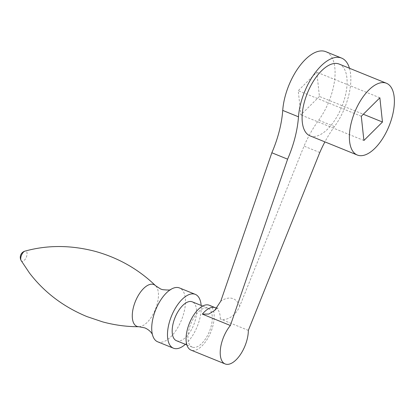 <?xml version="1.0" encoding="UTF-8"?>
<svg xmlns="http://www.w3.org/2000/svg" width="415" height="415" viewBox="0 0 415 415"><rect width="100%" height="100%" fill="white"/><g stroke="black" fill="none" stroke-linecap="round" stroke-linejoin="round"><path stroke-width="0.31" stroke-dasharray="2.08 1.56" d="M157.679 341.799A29.05 13.887 112.1 0 0 158.437 342.059A29.05 13.887 112.1 0 0 181.775 319.322A29.05 13.887 112.1 0 0 179.519 287.958M185.375 344.331A29.05 13.887 112.1 0 0 201.151 305.445M176.474 340.715A20.983 10.033 112.1 0 0 177.023 340.902A20.983 10.033 112.1 0 0 193.878 324.483A20.983 10.033 112.1 0 0 192.249 301.835M192.783 347.298A20.983 10.033 112.1 0 0 209.642 330.88A20.983 10.033 112.1 0 0 208.008 308.226A20.983 10.033 112.1 0 0 207.464 308.044A20.983 10.033 112.1 0 0 190.604 324.463A20.983 10.033 112.1 0 0 192.238 347.111A20.983 10.033 112.1 0 0 192.783 347.298M209.222 305.238A24.21 11.573 -67.9 0 1 214.187 316.521A24.21 11.573 -67.9 0 1 206.016 341.068A24.21 11.573 -67.9 0 1 191.025 350.104M248.341 330.376L220.318 319.011C227.996 321.433 236.488 314.171 239.699 306.26L304.024 146.127A71.012 33.952 -67.9 0 1 318.689 120.184A45.188 21.606 112.1 0 0 334.941 76.718A45.188 21.606 112.1 0 0 325.817 51.688M319.42 96.441L300.849 114.914L298.24 90.688L316.816 72.215L319.42 96.441L363.322 114.25M349.466 68.247A45.188 21.606 -67.9 0 1 350.701 83.109A45.188 21.606 -67.9 0 1 334.449 126.575A71.012 33.952 112.1 0 0 324.909 141.883M319.789 152.523L304.024 146.127M379.865 97.79L316.816 72.215M361.294 116.262L298.24 90.688M310.036 135.85A38.735 18.519 112.1 0 0 342.562 104.839A38.735 18.519 112.1 0 0 339.154 64.066M363.898 140.493L300.849 114.914M138.968 326.73A22.535 10.774 112.1 0 0 155.35 309.507A22.535 10.774 112.1 0 0 155.594 285.738M21.155 260.584A5.447 2.604 112.1 0 0 22.005 261.284A5.447 2.604 112.1 0 0 26.441 256.875A5.447 2.604 112.1 0 0 25.818 251.091A5.447 2.604 112.1 0 0 24.999 251.117M220.318 319.011A24.21 11.573 112.1 0 0 215.354 307.723M239.699 306.26A39.275 18.774 112.1 0 0 232.25 298.39A39.275 18.774 112.1 0 0 220.78 301.171M334.449 126.575L318.689 120.184M208.008 308.226L202.66 306.057M192.238 347.111L186.885 344.943M214.648 310.462L218.129 308.08L216.889 308.117"/><path stroke-width="0.62" d="M201.151 305.445A29.05 13.887 112.1 0 0 195.283 294.354L179.519 287.958A29.05 13.887 112.1 0 0 178.761 287.704A29.05 13.887 112.1 0 0 170.715 289.478A29.05 13.887 112.1 0 0 152.419 334.578A29.05 13.887 112.1 0 0 157.679 341.799L173.439 348.195A29.05 13.887 112.1 0 0 174.201 348.45A29.05 13.887 112.1 0 0 185.375 344.331M195.283 294.354A29.05 13.887 112.1 0 0 194.521 294.1A29.05 13.887 112.1 0 0 171.182 316.832A29.05 13.887 112.1 0 0 173.439 348.195M202.66 306.057L192.249 301.835A20.983 10.033 112.1 0 0 191.699 301.648A20.983 10.033 112.1 0 0 174.845 318.066A20.983 10.033 112.1 0 0 176.474 340.715L186.885 344.943M324.909 141.883A71.012 33.952 112.1 0 0 319.789 152.523L248.341 330.376A24.21 11.573 -67.9 0 1 240.171 354.918A24.21 11.573 -67.9 0 1 225.179 363.955L191.025 350.104A24.21 11.573 -67.9 0 1 186.06 338.816A24.21 11.573 -67.9 0 1 193.867 314.814A24.21 11.573 -67.9 0 1 208.589 305.025A24.21 11.573 -67.9 0 1 209.222 305.238L215.354 307.723A24.21 11.573 112.1 0 0 214.721 307.51A24.21 11.573 112.1 0 0 202.349 314.129L230.372 325.495L287.611 159.168A71.012 33.952 112.1 0 0 298.484 116.807A45.188 21.606 -67.9 0 1 314.84 73.196A45.188 21.606 -67.9 0 1 341.581 58.084A45.188 21.606 -67.9 0 1 349.466 68.247M225.179 363.955A24.21 11.573 -67.9 0 1 220.209 352.672A24.21 11.573 -67.9 0 1 230.372 325.495M341.581 58.084L325.817 51.688A45.188 21.606 112.1 0 0 299.08 66.805A45.188 21.606 112.1 0 0 282.724 110.411A71.012 33.952 -67.9 0 1 271.846 152.772L220.78 301.171L214.648 310.462L208.776 314.056L202.349 314.129M287.611 159.168L271.846 152.772M382.469 122.02L363.898 140.493L361.294 116.262L379.865 97.79L382.469 122.02L363.322 114.25M386.443 83.249L339.154 64.066A38.735 18.519 112.1 0 0 306.623 95.077A38.735 18.519 112.1 0 0 310.036 135.85L357.32 155.034A38.735 18.519 112.1 0 0 389.851 124.023A38.735 18.519 112.1 0 0 386.443 83.249A38.735 18.519 112.1 0 0 353.912 114.26A38.735 18.519 112.1 0 0 357.32 155.034M170.824 289.416C170.923 290.127 168.153 290.204 162.524 289.649L160.667 289.022L155.594 285.738A22.535 10.774 112.1 0 0 153.249 284.374A22.535 10.774 112.1 0 0 134.911 302.618A22.535 10.774 112.1 0 0 137.484 326.538A22.535 10.774 112.1 0 0 138.968 326.73L144.892 327.907C151.631 330.988 152.741 335.346 152.455 334.698M155.594 285.738C138.584 269.283 118.446 257.824 95.191 251.355C70.799 245.011 47.403 244.928 24.999 251.117A5.447 2.604 112.1 0 0 21.497 255.209A5.447 2.604 112.1 0 0 21.155 260.584L29.522 273.086C44.317 292.373 63.479 306.882 87.02 316.619L102.713 321.9C114.711 325.142 126.798 326.755 138.968 326.73M298.484 116.807L282.724 110.411M24.999 251.117A6.453 6.453 0 0 0 21.155 260.584M216.889 308.117L215.354 307.723"/></g></svg>
